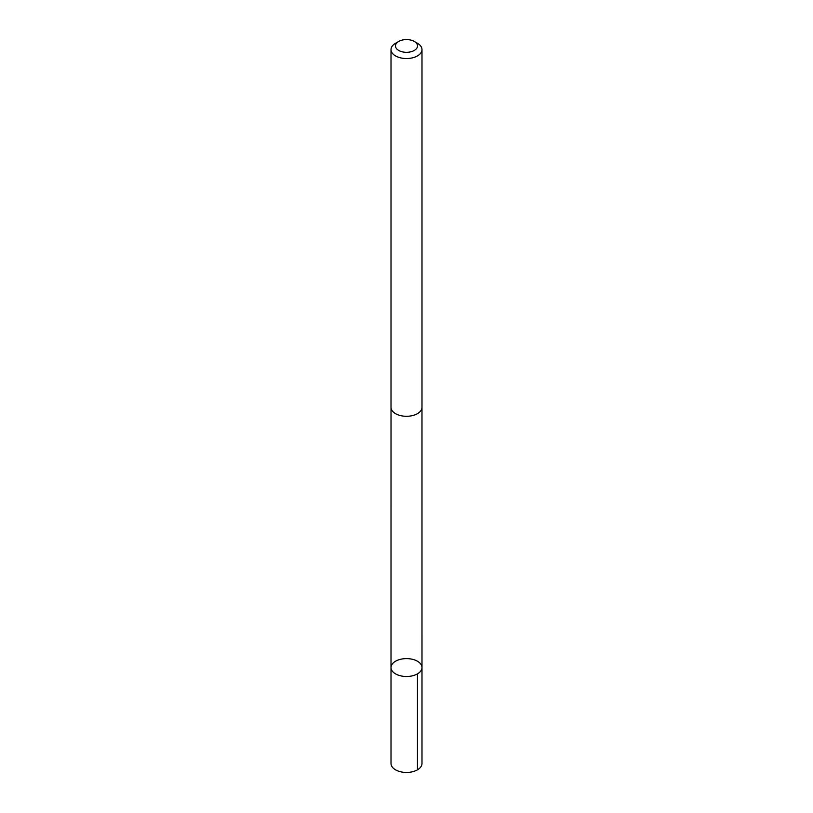 <?xml version="1.0" encoding="UTF-8"?>
<svg xmlns="http://www.w3.org/2000/svg" width="813" height="813" viewBox="0 0 813 813"><rect width="100%" height="100%" fill="white"/><g stroke="black" fill="none" stroke-linecap="round" stroke-linejoin="round"><path stroke-width="1.22" d="M404.173 658.713A15.488 8.943 180 0 1 421.988 667.554A15.488 8.943 180 0 1 406.5 676.497A15.488 8.943 180 0 1 391.012 667.554A15.488 8.943 180 0 1 404.173 658.713M391.012 763.509A15.488 8.943 0 0 0 408.827 772.35A15.488 8.943 0 0 0 421.988 763.509L421.988 667.554A15.488 8.943 180 0 1 406.5 676.497A15.488 8.943 180 0 1 391.012 667.554L391.012 763.509M398.705 41.443L395.545 43.272A15.488 8.943 0 0 0 391.012 49.593L391.012 407.343A15.488 8.943 0 0 0 408.827 416.185A15.488 8.943 0 0 0 421.988 407.343L421.988 49.593A15.488 8.943 0 0 0 417.455 43.272L414.295 41.443A11.016 6.362 0 0 0 398.705 41.443A11.016 6.362 0 0 0 396.663 48.81A11.016 6.362 0 0 0 408.156 52.235A11.016 6.362 0 0 0 416.967 47.926A11.016 6.362 0 0 0 414.295 41.443M391.012 49.593A15.488 8.943 0 0 0 408.827 58.434A15.488 8.943 0 0 0 421.988 49.593M417.455 673.875L417.455 769.83M391.023 407.77L391.012 667.554M421.977 407.77L421.988 667.554"/></g></svg>
